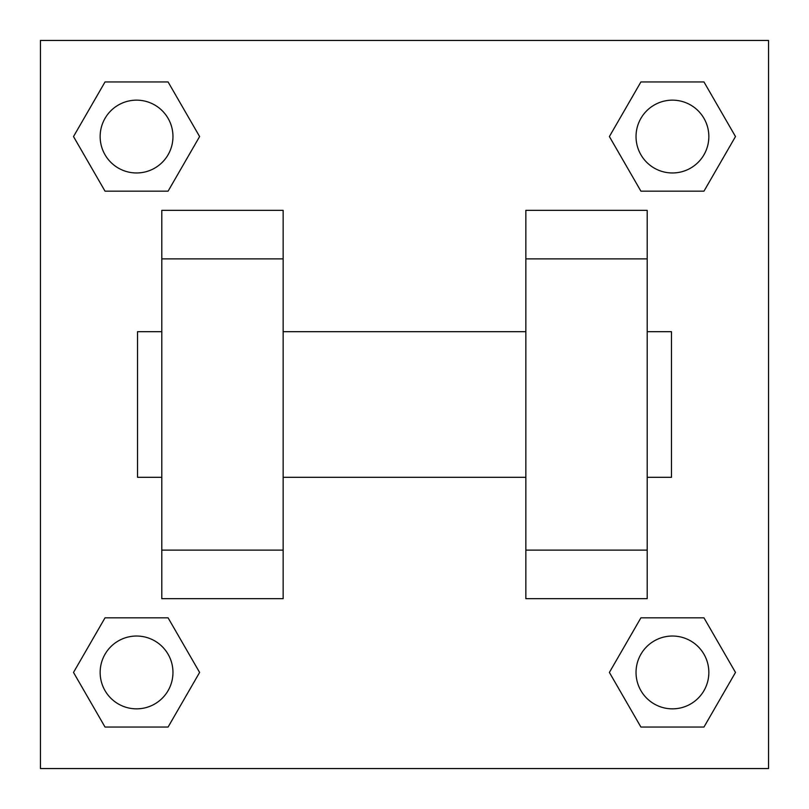 <?xml version="1.0" encoding="UTF-8"?>
<svg xmlns="http://www.w3.org/2000/svg" width="809" height="809" viewBox="0 0 809 809"><rect width="100%" height="100%" fill="white"/><g stroke="black" fill="none" stroke-linecap="round" stroke-linejoin="round"><path stroke-width="1.21" d="M199.611 136.559L168.09 191.167L105.028 191.167L73.508 136.559L105.028 81.952L168.09 81.952L199.611 136.559L168.09 191.167L140.038 191.167M140.038 617.833L168.09 617.833L199.611 672.441L168.09 727.048L105.028 727.048L73.508 672.441L105.028 617.833L168.09 617.833M668.962 191.167L640.91 191.167L609.389 136.559L640.91 81.952L703.972 81.952L735.492 136.559L703.972 191.167L640.91 191.167M609.389 672.441L640.91 617.833L703.972 617.833L735.492 672.441L703.972 727.048L640.91 727.048L609.389 672.441L640.91 617.833L668.962 617.833M40.45 40.45L768.55 40.45L768.55 768.55L40.45 768.55L40.45 40.45M161.8 258.88L161.8 598.66L283.15 598.66L283.15 210.34L161.8 210.34L161.8 258.88L283.15 258.88M525.85 258.88L525.85 598.66L647.2 598.66L647.2 210.34L525.85 210.34L525.85 258.88L647.2 258.88M647.2 477.31L671.47 477.31L671.47 331.69L647.2 331.69M161.8 331.69L137.53 331.69L137.53 477.31L161.8 477.31M161.8 550.12L283.15 550.12M525.85 550.12L647.2 550.12M161.8 598.66L283.15 598.66M525.85 598.66L647.2 598.66M703.972 727.048L640.91 727.048L703.972 727.048L735.492 672.441M640.91 617.833L703.972 617.833L640.91 617.833M708.846 672.441A36.405 36.405 0 0 0 654.238 640.91A36.405 36.405 0 0 0 654.238 703.972A36.405 36.405 0 0 0 708.846 672.441M73.508 672.441L105.028 617.833M168.09 727.048L105.028 727.048L168.09 727.048L199.611 672.441M172.964 672.441A36.405 36.405 0 0 0 118.357 640.91A36.405 36.405 0 0 0 118.357 703.972A36.405 36.405 0 0 0 172.964 672.441M609.389 136.559L640.91 81.952L703.972 81.952L640.91 81.952M735.492 136.559L703.972 191.167M708.846 136.559A36.405 36.405 0 0 0 654.238 105.028A36.405 36.405 0 0 0 654.238 168.09A36.405 36.405 0 0 0 708.846 136.559M73.508 136.559L105.028 81.952L168.09 81.952L105.028 81.952M168.09 191.167L105.028 191.167L168.09 191.167M172.964 136.559A36.405 36.405 0 0 0 118.357 105.028A36.405 36.405 0 0 0 118.357 168.09A36.405 36.405 0 0 0 172.964 136.559M283.15 477.31L525.85 477.31M283.15 331.69L525.85 331.69"/></g></svg>
